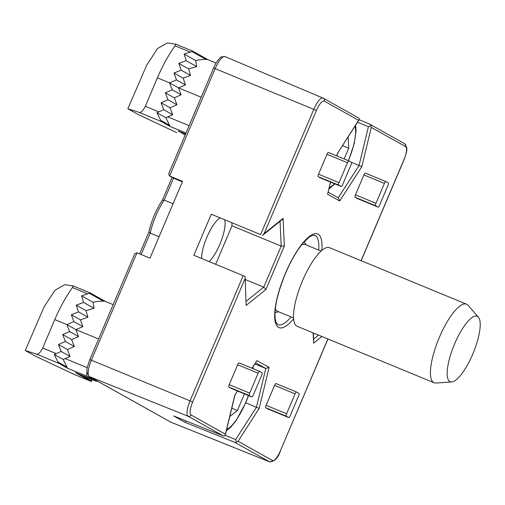 <?xml version="1.0" encoding="UTF-8"?>
<svg xmlns="http://www.w3.org/2000/svg" width="505" height="505" viewBox="0 0 505 505"><rect width="100%" height="100%" fill="white"/><g stroke="black" fill="none" stroke-linecap="round" stroke-linejoin="round"><path stroke-width="0.76" d="M184.256 133.497L185.505 134.197M208.104 59.735L192.809 51.175A3.863 1.13 112.4 0 0 192.771 51.163A3.863 1.13 112.4 0 0 191.913 51.554L184.167 54.086L195.694 60.537L196.666 66.534L188.636 68.901L190.518 75.415L183.107 78.13L185.474 84.909L178.48 87.857L181.15 94.807L172.218 89.814L169.554 82.864L178.48 87.857L201.205 97.231M191.913 51.554L206.002 59.438C203.534 59.3 200.094 59.666 195.694 60.537M184.167 54.086L186.225 60.695L196.666 66.534M186.225 60.695L178.839 63.422L188.636 68.901M178.839 63.422L181.137 70.163L190.518 75.415M181.137 70.163L173.979 73.023L183.107 78.13M173.979 73.023L176.498 79.885L185.474 84.909M185.581 134.021L178.101 130.934A38.645 11.299 112.4 0 0 178.454 131.104L185.575 134.046M178.101 130.934L185.209 134.911M160.666 120.304A7.726 2.26 112.4 0 0 161.228 121.497L170.16 126.49A7.726 2.26 112.4 0 1 169.598 125.297L160.666 120.304L156.916 112.748L165.848 117.741L169.598 125.297M156.916 112.748L163.772 109.718L161.101 102.767L167.995 99.769L165.324 92.819L172.218 89.814M165.324 92.819L174.257 97.812L181.15 94.807M167.995 99.769L176.927 104.762L174.257 97.812M161.101 102.767L170.034 107.767L176.927 104.762M163.772 109.718L172.704 114.717L170.034 107.767M216.102 63.037L207.921 59.659A38.645 11.299 112.4 0 0 206.002 59.438M192.771 51.163L175.879 44.194L167.319 42.938L157.547 48.518L146.652 65.29L127.866 108.752L137.789 114.307L176.8 132.67M137.789 114.307L138.174 114.49M127.866 108.752L139.09 112.362C140.927 112.855 143.003 110.829 145.32 106.284L157.39 77.846C162.522 65.871 168.405 55.196 175.039 45.81L175.866 44.188M176.498 79.885L169.554 82.864L157.39 77.846M189.129 125.669L167.774 116.863L165.848 117.741M167.774 116.863L172.704 114.717M81.646 375.24L91.853 380.953L91.449 379.287M105.495 301.479L90.193 292.919A3.863 1.13 112.4 0 0 90.161 292.906A3.863 1.13 112.4 0 0 89.297 293.298L81.557 295.829L93.084 302.28L94.05 308.277L86.02 310.644L87.908 317.159L80.491 319.867L82.864 326.653L75.87 329.601L78.54 336.551L69.608 331.551L66.938 324.608L75.87 329.601L98.589 338.975M89.297 293.298L103.386 301.182C100.918 301.043 97.484 301.409 93.084 302.28M81.557 295.829L83.609 302.432L94.05 308.277M83.609 302.432L76.223 305.165L86.02 310.644M76.223 305.165L78.521 311.907L87.908 317.159M78.521 311.907L71.369 314.767L80.491 319.867M71.369 314.767L73.882 321.628L82.864 326.653M86.974 372.709A7.726 2.26 112.4 0 0 87.359 376.408L95.3 380.852L75.485 372.677L90.957 381.332A3.863 1.13 112.4 0 0 90.988 381.351A3.863 1.13 112.4 0 0 91.853 380.953M75.485 372.677A38.645 11.299 112.4 0 0 75.838 372.848L95.653 381.022A38.645 11.299 112.4 0 0 97.648 381.231M58.05 362.041A7.726 2.26 112.4 0 0 58.612 363.24L67.544 368.233A7.726 2.26 112.4 0 1 66.982 367.04L58.05 362.041L54.3 354.491L63.232 359.484L66.982 367.04M54.3 354.491L61.155 351.461L58.485 344.511L65.385 341.506L62.715 334.556L69.608 331.551M62.715 334.556L71.641 339.556L78.54 336.551M65.385 341.506L74.311 346.506L71.641 339.556M58.485 344.511L67.417 349.51L74.311 346.506M61.155 351.461L70.088 356.461L67.417 349.51M113.158 304.641L105.311 301.403A38.645 11.299 112.4 0 0 103.386 301.182M90.161 292.906L73.269 285.937L64.703 284.675L54.931 290.261L44.036 307.034L25.25 350.495L35.173 356.05L74.184 374.413M35.173 356.05L35.565 356.233M25.25 350.495L36.48 354.106C38.311 354.598 40.387 352.572 42.704 348.027L54.774 319.589C59.912 307.614 65.795 296.94 72.423 287.553L73.25 285.931M73.882 321.628L66.938 324.608L54.774 319.589M87.289 367.735L65.164 358.607L63.232 359.484M65.164 358.607L70.088 356.461M95.3 380.852A38.645 11.299 112.4 0 0 95.653 381.022M348.185 136.779L348.715 148.205L344.158 158.942M342.485 145.636L348.715 148.205M244.439 393.875L237.394 410.477L229.769 416.6M231.808 408.173L237.394 410.477M274.998 312.494A38.797 11.344 112.4 0 0 275.206 312.462L278.653 311.793M306.232 244.919L304.262 242.021A38.797 11.344 112.4 0 0 304.136 241.851M321.13 251.067L305.298 244.54A36.171 10.573 112.4 0 0 301.548 244.957M275.351 308.467A36.171 10.573 112.4 0 0 277.718 311.408L293.544 317.935M478.412 317.172L467.983 305.26A42.508 12.429 112.4 0 0 466.5 304.174L329.582 247.696A42.508 12.429 112.4 0 0 301.883 282.251A42.508 12.429 112.4 0 0 297.167 326.287L434.085 382.765A42.508 12.429 112.4 0 0 435.903 383.036L451.697 381.938A35.394 10.346 112.4 0 0 473.248 352.938A35.394 10.346 112.4 0 0 478.412 317.172A35.394 10.346 112.4 0 0 454.595 343.905A35.394 10.346 112.4 0 0 451.697 381.938M466.5 304.174A42.508 12.429 112.4 0 0 439.375 337.359A42.508 12.429 112.4 0 0 434.085 382.765M296.523 392.031L276.071 383.592A2.317 0.675 112.4 0 0 276.052 383.585A2.317 0.675 112.4 0 0 274.568 385.391L266.122 405.3A2.317 0.675 112.4 0 0 265.813 407.769L268.193 409.101A2.317 0.675 112.4 0 0 268.212 409.113A2.317 0.675 112.4 0 0 268.237 409.119M348.942 160.918L328.49 152.485A2.317 0.675 112.4 0 0 328.471 152.472A2.317 0.675 112.4 0 0 326.988 154.284L318.541 174.187A2.317 0.675 112.4 0 0 318.232 176.655L320.612 177.987A2.317 0.675 112.4 0 0 320.631 178A2.317 0.675 112.4 0 0 320.656 178.006L341.127 186.452A2.317 0.675 112.4 0 0 342.611 184.641L351.057 164.737A2.317 0.675 112.4 0 0 351.366 162.269L348.987 160.937A2.317 0.675 112.4 0 0 348.968 160.925A2.317 0.675 112.4 0 0 347.484 162.736L339.038 182.646A2.317 0.675 112.4 0 0 338.729 185.108L341.109 186.446A2.317 0.675 112.4 0 0 341.127 186.452M385.858 181.573L365.405 173.133A2.317 0.675 112.4 0 0 365.386 173.127A2.317 0.675 112.4 0 0 363.903 174.938L355.457 194.842A2.317 0.675 112.4 0 0 355.148 197.31L357.527 198.642A2.317 0.675 112.4 0 0 357.546 198.654A2.317 0.675 112.4 0 0 357.572 198.661M259.608 371.377L239.155 362.937A2.317 0.675 112.4 0 0 239.136 362.931A2.317 0.675 112.4 0 0 237.653 364.743L229.207 384.646A2.317 0.675 112.4 0 0 228.898 387.114L231.277 388.446A2.317 0.675 112.4 0 0 231.296 388.459A2.317 0.675 112.4 0 0 231.322 388.465M245.114 276.873L246.131 305.43L245.083 276.45L193.863 255.271L211.286 214.221L260.618 234.585L313.775 109.358L215.143 68.636L169.573 175.993L182.564 181.358L149.972 258.15L136.975 252.784L91.405 360.147A15.434 4.513 112.4 0 0 89.341 376.566L170.715 422.092A15.434 4.513 112.4 0 0 170.867 422.167L269.62 461.848A14.468 4.229 -67.6 0 1 269.481 461.778L170.715 422.092A2.317 2.216 119.2 0 1 170.469 421.978L89.095 376.446A2.317 2.216 119.2 0 0 89.341 376.566L188.106 416.253A14.468 4.229 -67.6 0 1 190.038 400.869L89.846 359.566L134.778 253.712L136.975 252.784M220.085 217.977A25.117 7.341 112.4 0 0 206.911 237.167A25.117 7.341 112.4 0 0 201.621 258.472M209.203 261.603A25.117 7.341 112.4 0 0 221.285 240.683A25.117 7.341 112.4 0 0 224.662 219.864M404.726 143.755L406.822 147.826C406.594 150.313 407.623 149.953 404.101 159.605L404.019 159.542A12.145 3.554 112.4 0 0 405.641 146.62A2.317 2.216 119.2 0 0 404.726 143.755L369.767 124.198A2.317 2.216 119.2 0 0 369.559 124.091L359.181 119.704M185.777 420.829L185.12 422.369L234.522 442.222L269.481 461.778A2.317 2.216 119.2 0 0 272.416 460.484L238.063 441.269L236.536 442.02A2.317 2.216 119.2 0 1 234.522 442.222M185.12 422.369L173.663 415.962L223.059 435.815A2.317 2.216 -60.8 0 0 225.078 435.607L225.394 434.18L191.041 414.959A2.317 2.216 119.2 0 1 188.106 416.253L223.059 435.815M231.858 222.831L231.997 225.804L215.667 264.273M211.286 214.221L260.618 234.585M280.035 221.323L281.19 246.093L231.997 225.804M262.663 235.28L282.169 219.606L283.071 218.4L284.353 246.042L281.19 246.093L263.761 287.143L245.234 279.505M369.767 124.198A2.317 2.216 119.2 0 1 370.828 125.65L368.416 126.73L357.54 122.242M368.416 126.73L359.055 165.489L351.455 162.351M359.364 119.243A2.317 2.216 -60.8 0 0 358.31 117.785L323.351 98.229A2.317 2.216 119.2 0 1 324.267 101.095L358.619 120.316L359.364 119.243M255.688 362.811L265.807 368.473L256.445 407.226L235.627 439.571L236.536 442.02M235.627 439.571L225.236 435.291M254.93 363.985L265.807 368.473L269.102 367.375L259.179 408.457L245.739 402.813M246.244 301.22L263.761 287.143L265.882 289.554L246.131 305.43M237.527 391.028L235.002 394.948L237.394 390.971M324.267 101.095A12.145 3.554 112.4 0 0 316.408 110.526L264.166 233.588L262.505 235.399M252.153 368.297L256.957 360.583L269.102 367.375M359.124 119.78L337.611 153.204L358.619 120.316M330.63 182.122L327.581 194.204L330.51 182.071M328.193 192.197L338.464 197.941L339.726 201.003L327.581 194.204M338.249 197.815L359.055 165.489L361.795 166.713L339.726 201.003M313.447 333.003L313.611 343.179L313.132 332.871M405.641 146.62L371.289 127.405L370.828 125.65M169.573 175.993L168.657 173.909L213.583 68.055L215.143 68.636A15.434 4.513 112.4 0 1 225.003 56.585A15.434 4.513 112.4 0 1 225.135 56.648M182.355 181.85L173.518 178.208L169.333 175.879M159.056 236.757L150.212 233.108L149.038 231.94M173.07 203.742L164.226 200.094L162.496 200.239M172.072 177.413L162.503 199.961C156.108 209.638 151.557 220.357 148.861 232.104L148.868 232.073M253.276 395.099L261.723 375.196A2.317 0.675 112.4 0 0 262.032 372.728L259.652 371.396A2.317 0.675 112.4 0 0 259.633 371.383A2.317 0.675 112.4 0 0 258.15 373.195L249.704 393.105A2.317 0.675 112.4 0 0 249.394 395.566L251.774 396.898A2.317 0.675 112.4 0 0 251.793 396.911A2.317 0.675 112.4 0 0 253.276 395.099M288.69 417.553A2.317 0.675 112.4 0 0 288.709 417.566A2.317 0.675 112.4 0 0 290.192 415.754L298.638 395.844A2.317 0.675 112.4 0 0 298.954 393.382L296.568 392.05A2.317 0.675 112.4 0 0 296.549 392.038A2.317 0.675 112.4 0 0 295.065 393.849L286.619 413.759A2.317 0.675 112.4 0 0 286.31 416.221L288.69 417.553L268.193 409.101M379.526 205.295L387.973 185.392A2.317 0.675 112.4 0 0 388.282 182.924L385.902 181.592A2.317 0.675 112.4 0 0 385.883 181.579A2.317 0.675 112.4 0 0 384.4 183.391L375.954 203.3A2.317 0.675 112.4 0 0 375.644 205.762L378.024 207.094A2.317 0.675 112.4 0 0 378.043 207.107A2.317 0.675 112.4 0 0 379.526 205.295M186.004 133.03L170.16 126.49M161.228 121.497L139.09 112.362M192.733 51.15L175.891 44.2M158.848 111.864L145.32 106.284M190.17 52.053L175.039 45.81M87.359 376.408L67.544 368.233M58.612 363.24L36.48 354.106M90.957 381.332L74.008 374.344M90.124 292.894L73.282 285.944M56.232 353.607L42.704 348.027M87.554 293.796L72.423 287.553M334.462 183.706A34.776 10.169 -67.6 0 1 329.298 187.645M354.92 126.319A34.776 10.169 -67.6 0 1 348.343 160.666M248.403 395.51A34.776 10.169 -67.6 0 1 245.72 402.434A34.776 10.169 -67.6 0 1 226.682 429.389M252.304 368.063A34.776 10.169 -67.6 0 1 252.418 368.41M404.019 159.542L361.081 260.694M371.289 127.405L361.795 166.713M336.829 155.919L337.504 153.122M264.166 233.588L283.071 218.4M284.353 246.042L265.882 289.554M191.041 414.959A12.145 3.554 112.4 0 1 192.664 402.037L244.9 278.975M225.394 434.18L234.888 394.866M252.027 368.246L256.957 360.583M259.179 408.457L238.063 441.269M272.416 460.484A12.145 3.554 112.4 0 0 280.275 451.06L327.96 338.988M327.865 338.95L280.275 451.06M321.925 336.5L313.611 343.179M321.799 250.474A50.664 14.809 112.4 0 0 310.973 235.349A50.664 14.809 112.4 0 0 285.331 273.514A50.664 14.809 112.4 0 0 275.092 321.098A50.664 14.809 112.4 0 0 293.607 318.832M243.195 275.635L190.038 400.869L192.664 402.037M316.408 110.526L313.775 109.358A14.468 4.229 -67.6 0 1 323.017 98.065A14.468 4.229 -67.6 0 1 323.143 98.128A2.317 2.216 119.2 0 1 323.351 98.229L225.003 56.585L221.638 56.825C221.278 56.415 216.506 60.745 213.583 68.055M318.718 250.07A48.341 14.134 112.4 0 0 314.76 235.267L312.469 235.33L309.111 237.18L303.032 243.12C296.77 250.688 290.899 260.839 285.413 273.571C277.422 293.266 274.032 308.511 275.231 319.311L276.311 322.992L277.889 324.652A48.341 14.134 112.4 0 0 291.132 316.944M318.541 335.105L313.725 338.975M141.135 254.501L150.212 233.108A32.459 9.488 112.4 0 1 164.226 200.094L173.518 178.208L169.554 175.986M258.15 373.195L237.653 364.743M249.704 393.105L229.207 384.646M249.394 395.566L228.898 387.114M251.774 396.898L231.277 388.446M295.065 393.849L274.568 385.391M286.619 413.759L266.122 405.3M286.31 416.221L265.813 407.769M384.4 183.391L363.903 174.938M375.954 203.3L355.457 194.842M375.644 205.762L355.148 197.31M378.024 207.094L357.527 198.642L378.043 207.107M341.109 186.446L320.612 177.987M347.484 162.736L326.988 154.284M339.038 182.646L318.541 174.187M338.729 185.108L318.232 176.655M139.298 115.02L138.004 114.42M36.682 356.757L35.394 356.164M90.988 381.351L74.096 374.382M328.97 188.996L334.853 183.864M355.608 125.246L356.101 130.498L354.295 143.395L348.494 160.735M226.354 430.74L230.867 427.078L236.005 420.772L245.859 402.535L248.561 395.579M252.999 366.99L253.302 368.776M235.002 394.948L225.337 434.963M337.611 153.204L336.949 155.969M269.62 461.848C274.467 461.595 278.047 458.022 280.363 451.116M361.176 260.731L404.101 159.605M89.846 359.566C87.586 366.005 86.626 369.49 86.961 370.026L86.936 372.305L89.095 376.446M148.861 232.085L139.614 253.876M170.469 421.978L170.867 422.167M259.633 371.383L239.136 362.931M251.793 396.911L231.296 388.459M288.709 417.566L268.212 409.113M296.549 392.038L276.052 383.585M385.883 181.579L365.386 173.127M348.968 160.925L328.471 152.472"/></g></svg>
